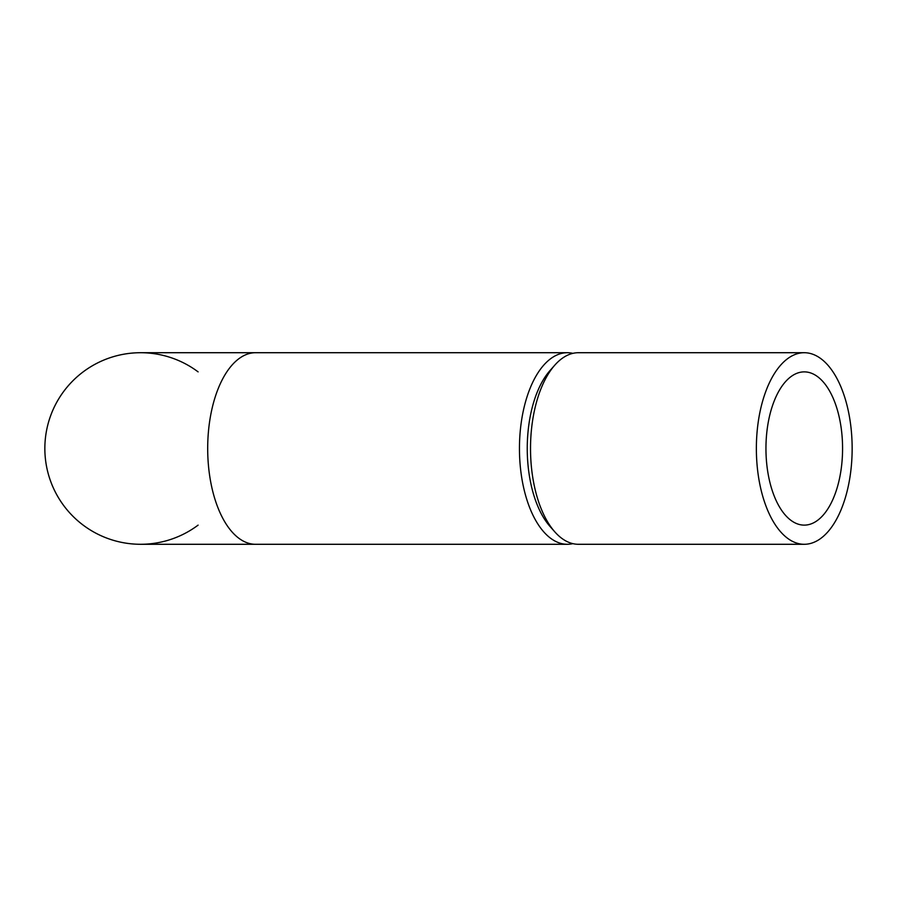 <?xml version="1.0" encoding="UTF-8"?>
<svg xmlns="http://www.w3.org/2000/svg" width="897" height="897" viewBox="0 0 897 897"><rect width="100%" height="100%" fill="white"/><g stroke="black" fill="none" stroke-linecap="round" stroke-linejoin="round"><path stroke-width="1.35" d="M804.261 352.712L578.408 352.712A95.788 47.889 90 0 0 554.884 365.057A95.788 47.889 90 0 0 530.519 448.5A95.788 47.889 90 0 0 554.884 531.943A95.788 47.889 90 0 0 578.408 544.288L804.261 544.288A95.788 47.889 -90 0 1 756.362 448.5A95.788 47.889 -90 0 1 804.261 352.712A95.788 47.889 -90 0 1 852.15 448.5A95.788 47.889 -90 0 1 804.261 544.288M554.884 531.943L550.018 526.449A89.487 44.738 -90 0 1 527.245 448.5A89.487 44.738 -90 0 1 550.018 370.551L554.884 365.057M572.88 543.649A95.788 47.889 -90 0 1 567.341 544.288A95.788 47.889 -90 0 1 519.453 448.5A95.788 47.889 -90 0 1 567.341 352.712A95.788 47.889 -90 0 1 572.88 353.351M198.102 525.126A95.788 95.788 0 0 1 44.85 448.5A95.788 95.788 0 0 1 198.102 371.874M765.948 448.5A76.626 38.313 -90 0 1 804.261 371.874A76.626 38.313 -90 0 1 842.575 448.5A76.626 38.313 -90 0 1 804.261 525.126A76.626 38.313 -90 0 1 765.948 448.5M255.578 352.712A95.788 47.889 -90 0 0 207.689 448.5A95.788 47.889 -90 0 0 255.578 544.288L140.638 544.288A95.788 95.788 0 0 1 44.85 448.5A95.788 95.788 0 0 1 140.638 352.712L567.341 352.712M255.578 544.288L567.341 544.288"/></g></svg>
